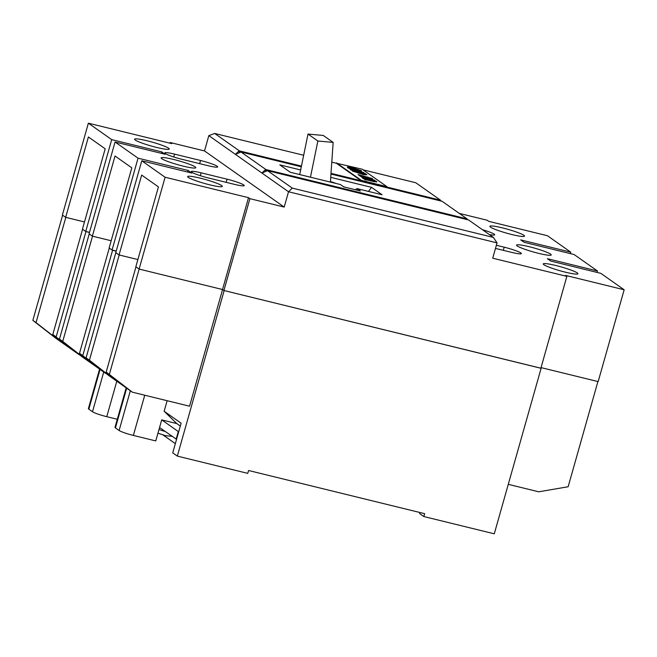 <?xml version="1.0" encoding="UTF-8"?>
<svg xmlns="http://www.w3.org/2000/svg" width="657" height="657" viewBox="0 0 657 657"><rect width="100%" height="100%" fill="white"/><g stroke="black" fill="none" stroke-linecap="round" stroke-linejoin="round"><path stroke-width="0.99" d="M555.863 265.51A18.01 2.004 15.8 0 0 543.257 263.933A18.01 2.004 15.8 0 0 565.307 272.154A18.01 2.004 15.8 0 0 577.914 273.739A18.01 2.004 15.8 0 0 555.863 265.51M529.172 246.703A18.01 2.004 15.8 0 0 516.558 245.127A18.01 2.004 15.8 0 0 538.609 253.356A18.01 2.004 15.8 0 0 551.215 254.932A18.01 2.004 15.8 0 0 529.172 246.703M502.474 227.897A18.01 2.004 15.8 0 0 489.867 226.32A18.01 2.004 15.8 0 0 511.91 234.549A18.01 2.004 15.8 0 0 524.524 236.126A18.01 2.004 15.8 0 0 502.474 227.897M147.225 140.812A18.01 2.004 15.8 0 0 134.611 139.227A18.01 2.004 15.8 0 0 156.662 147.455A18.01 2.004 15.8 0 0 169.268 149.032A18.01 2.004 15.8 0 0 147.225 140.812M173.744 159.487A18.01 2.004 15.8 0 0 161.129 157.91A18.01 2.004 15.8 0 0 183.18 166.131A18.01 2.004 15.8 0 0 195.786 167.716A18.01 2.004 15.8 0 0 173.744 159.487M200.262 178.162A18.01 2.004 15.8 0 0 187.647 176.585A18.01 2.004 15.8 0 0 209.698 184.814A18.01 2.004 15.8 0 0 222.304 186.391A18.01 2.004 15.8 0 0 200.262 178.162M301.308 166.779L240.996 151.997L235.42 154.362L208.836 135.629L204.508 150.938L170.212 142.528L171.789 143.637L88.375 123.188L111.706 139.621L161.753 151.89L165.121 154.264L115.074 141.994L138.044 158.181L188.091 170.45L191.819 173.07L141.772 160.801L115.78 252.641L119.057 254.949L137.871 259.556L119.204 254.982L89.426 360.217L86.067 357.843L115.821 252.666M115.074 141.994L89.089 233.835L92.366 236.142L115.032 156.021L131.811 167.839L109.136 247.96L112.06 250.013L116.232 251.04M92.366 236.142L111.181 240.758L92.514 236.175L62.735 341.41L59.459 339.102L89.221 233.925M82.577 229.252L52.815 334.421L79.136 354.698L55.804 338.265L32.85 320.361L36.036 322.603L65.815 217.377L84.482 221.951L65.667 217.336L88.408 136.976L105.186 148.794L82.445 229.153L85.722 231.461L89.492 232.389M88.375 123.188L62.39 215.028L65.667 217.336M541.039 367.608L598.166 381.61L624.15 289.778L600.818 273.337L550.771 261.067L547.412 258.702L597.451 270.971L574.128 254.538L524.081 242.269L520.714 239.895L570.761 252.165L547.429 235.732L488.742 221.343L487.174 220.235L459.292 213.402M119.057 254.949L141.666 175.066L158.436 186.884L135.835 266.767L139.112 269.074L222.518 289.523L223.914 290.501L540.875 368.207L566.86 276.367L565.463 275.39L624.15 289.778M467.521 219.709L467.053 218.871L265.945 169.563L264.746 170.294L267.161 170.886M467.053 218.871L442.112 201.297L330.956 174.048M240.996 151.997L265.945 169.563M368.462 191.417L371.583 187.368L382.062 194.751L357.038 188.616L360.356 190.957L343.677 186.867L340.359 184.527L290.312 172.265L279.825 164.874L300.651 169.982M371.583 187.368L330.726 177.357M357.038 188.616L355.256 189.709M264.746 170.294L261.938 173.037L267.514 170.672L292.266 188.107L493.374 237.415L497.053 242.885L288.53 191.762L235.42 154.362L238.228 151.619L240.651 152.21M441.003 201.026L440.535 200.188L331.005 173.341M301.448 166.09L239.427 150.888L238.228 151.619M440.535 200.188L415.782 182.753L363.034 169.826M336.565 162.928L361.309 180.363L386.891 186.629L362.138 169.194L331.785 162.164M303.665 155.266L214.675 133.453L239.427 150.888M208.836 135.629L214.675 133.453M234.418 184.354A14.002 1.56 15.8 0 0 244.223 185.578A14.002 1.56 15.8 0 0 227.076 179.18L201.124 172.816A14.002 1.56 15.8 0 0 191.318 171.592A14.002 1.56 15.8 0 0 208.466 177.99L234.418 184.354M207.883 165.663A14.002 1.56 15.8 0 0 217.689 166.886A14.002 1.56 15.8 0 0 200.541 160.489L174.598 154.132A14.002 1.56 15.8 0 0 164.792 152.9A14.002 1.56 15.8 0 0 181.932 159.298L207.883 165.663M141.772 160.801L165.096 177.234L248.51 197.683L249.906 198.669L284.194 207.07L204.508 150.938M489.301 234.541A14.002 1.56 15.8 0 0 494.688 234.795A14.002 1.56 15.8 0 0 482.452 229.712M495.485 248.42L511.548 252.354A14.002 1.56 15.8 0 0 521.354 253.586A14.002 1.56 15.8 0 0 504.206 247.188L496.38 245.266M497.053 242.885L492.717 258.193L566.86 276.367M165.096 177.234L139.112 269.074M138.044 158.181L112.06 250.013M111.706 139.621L85.722 231.461M170.212 142.528L170.023 143.21M161.753 151.89L161.343 153.336M188.091 170.45L187.639 172.044M248.51 197.683L222.518 289.523M249.906 198.669L223.914 290.501M292.266 188.107L288.53 191.762L284.194 207.07M597.451 270.971L597.049 272.417M570.761 252.165L570.35 253.61M267.514 170.672L468.63 219.98L493.374 237.415M330.43 181.546A112.051 106.138 -54.8 0 1 336.22 183.517M342.773 186.235A112.051 106.138 -54.8 0 1 344.629 187.105M336.45 163.306L361.202 180.741L386.891 186.629M352.678 168.553L356.25 170.04L347.66 167.321C347.167 166.714 348.933 166.911 352.949 167.905L361.301 170.648C361.933 171.149 360.989 171.124 358.451 170.557L357.515 170.056L359.042 170.097L353.671 168.348L349.869 167.847L352.587 168.874M349.869 167.847L353.671 168.348M358.927 170.475L353.565 168.734M357.515 170.056L358.451 170.557M361.301 170.648L361.424 171.313L360.8 171.387M359.387 171.157L358.344 170.935M347.545 167.707L347.43 167.05L347.545 167.707L350.904 169.136M356.25 170.04L353.795 169.843M350.271 169.621L350.238 169.071L350.271 169.621L352.012 170.36M353.959 169.933L363.863 172.536L355.651 171.001L350.378 169.243L353.023 169.432L353.868 170.245M358.582 171.929L358.32 171.411L358.172 171.83M363.863 172.536L363.625 173.161M359.428 171.001L359.42 171.543M352.612 170.73L365.349 173.588L366.918 174.778L363.641 174.269L357.63 171.962L352.505 171.116L352.021 170.319M363.691 173.448L359.88 172.52L363.017 173.85C364.495 174.162 364.832 174.113 364.027 173.686L360.923 173.185M364.438 174.048L363.929 174.039M366.918 174.778L363.526 174.655L352.505 171.116M362.36 176.569L360.11 176.019L358.008 174.532L372.437 178.581L369.735 178.375L361.161 175.723L362.327 176.717M369.735 178.375L362.245 176.487M372.437 178.581L372.388 179.23M367.748 176.947L367.854 177.62M358.008 174.532L360.11 176.019M364.684 178.203L362.434 177.653L360.323 176.166L374.753 180.215L372.051 180.01L363.477 177.357L364.635 178.375M367.23 179.016L364.561 178.113M374.753 180.215L374.745 180.856M370.072 178.581L370.17 179.246M360.323 176.166L362.434 177.653M362.779 178.146L362.319 178.031M376.757 181.619L369.792 179.911L374.613 181.775L364.964 179.435L368.183 179.657L363.313 178.737L362.836 177.94L376.165 181.201L376.642 181.997L374.005 181.357M363.428 178.351L362.836 177.94M364.438 179.008L363.313 178.737M364.331 178.991L364.964 179.435M370.334 180.371L364.857 179.821M374.613 181.775L370.228 180.749M344.325 187.023A112.051 106.138 125.2 0 0 343.094 186.457M335.349 183.303A112.051 106.138 125.2 0 0 330.422 181.669M330.397 182.088L333.165 142.397L323.31 135.457L308.01 134.069L299.715 174.565M333.165 142.397L317.865 141.009L308.01 134.069M317.865 141.009L310.449 177.201M176.569 439.311L159.552 427.526L155.758 440.921L133.371 435.427A12.007 1.339 -164.2 0 1 119.106 430.483L115.435 427.904A12.007 1.339 -164.2 0 1 115 427.362L126.185 387.844M224.062 290.542L541.113 368.306L494.278 533.812L423.847 516.542L419.651 513.585L419.954 512.517M117.291 419.265L106.763 416.686A12.007 1.339 -164.2 0 1 92.497 411.742L88.826 409.155A12.007 1.339 -164.2 0 1 88.399 408.613L99.577 369.103M135.966 266.857L106.204 372.034L132.344 392.18L189.553 406.207L222.567 289.548M132.344 392.18L109.013 375.747L86.067 357.843M109.276 248.05L79.513 353.228L106.204 373.554M105.736 373.439L82.412 357.006L59.459 339.102M79.136 354.698L79.596 354.813M508.272 484.34L538.699 491.806L568.149 486.747L597.911 381.553M109.39 374.276L139.161 269.083M89.426 360.217L112.158 377.947L128.936 389.765L106.204 372.034M82.79 355.536L112.561 250.301L116.19 251.196M62.735 341.41L85.467 359.141L102.246 370.959L79.513 353.228M32.85 320.361L62.612 215.184M56.182 336.795L85.96 231.56L89.483 232.43M36.036 322.603L58.769 340.334L75.547 352.152L52.815 334.421M224.152 290.599L177.324 456.106L247.755 473.368L248.568 470.502L424.652 513.675L423.847 516.542M180.322 426.064L176.766 423.56L164.151 411.257L167.141 400.713M164.151 411.257L181.127 423.215L172.734 452.87L177.324 456.106M58.769 340.334L59.064 339.299M85.467 359.141L85.763 358.106M112.158 377.947L112.454 376.904M163.108 435.024L175.345 443.647M176.766 423.56L161.712 419.872L159.552 427.526M176.133 439.204L178.293 431.55L161.712 419.872M178.737 431.657L178.293 431.55M503.319 250.333L504.206 247.188M226.18 182.334L227.076 179.18M200.319 175.682L201.124 172.816M199.654 163.642L200.541 160.489M173.785 156.99L174.598 154.132M133.371 435.427L144.745 395.218M119.106 430.483L130.341 390.767M115.435 427.904L126.67 388.188M106.763 416.686L116.798 381.232M92.497 411.742L103.732 372.026M88.826 409.155L100.061 369.439M158.994 429.497A10.808 1.207 15.8 0 0 165.096 431.435M172.035 436.314L165.556 435.681L157.951 433.185"/></g></svg>
